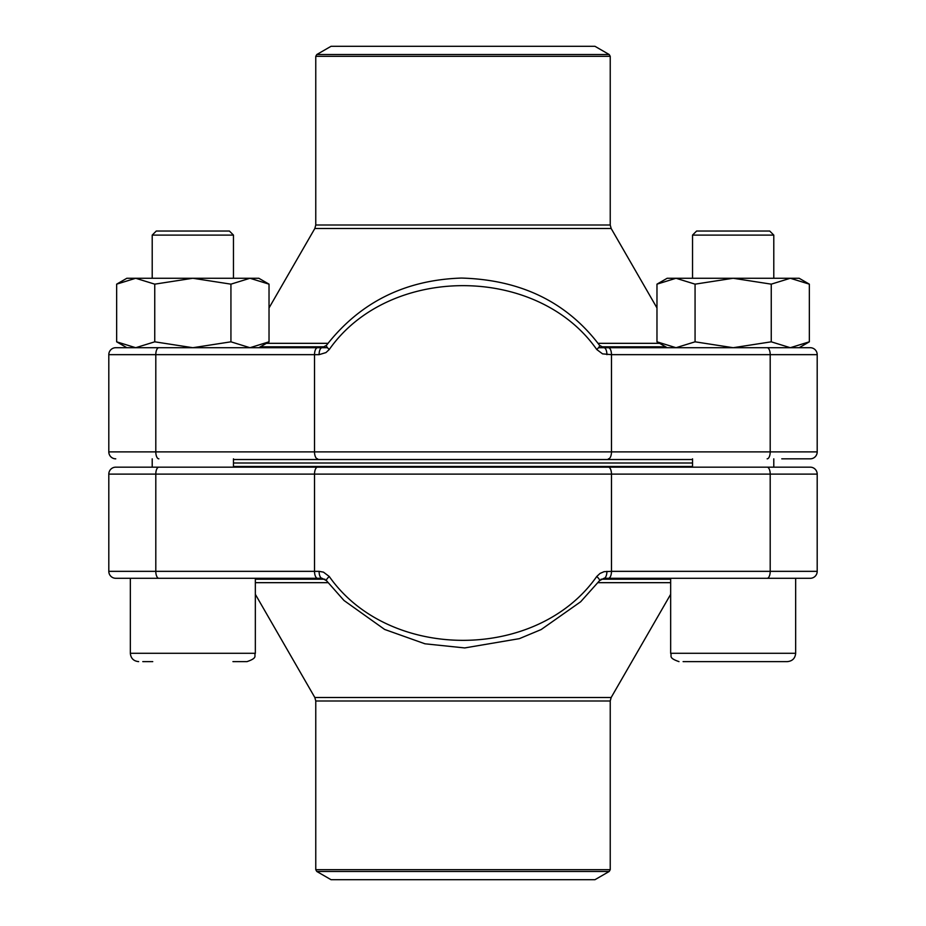 <?xml version="1.0" encoding="UTF-8"?>
<svg xmlns="http://www.w3.org/2000/svg" width="926" height="926" viewBox="0 0 926 926"><rect width="100%" height="100%" fill="white"/><g stroke="black" fill="none" stroke-linecap="round" stroke-linejoin="round"><path stroke-width="1.39" d="M767.145 578.287A6.945 3.056 90 0 0 770.2 571.342L770.2 474.112L611.473 474.112L611.473 571.342L817.195 571.342A6.945 6.945 0 0 1 810.25 578.287L608.405 578.287A6.945 3.056 -90 0 0 611.473 571.342L604.111 571.666L600.048 573.414L596.726 576.504C537.057 661.639 388.862 661.615 329.274 576.504L323.452 572.141L319.088 571.342A6.945 2.963 90 0 0 322.051 578.287L115.75 578.287A6.945 6.945 0 0 1 108.805 571.342L108.805 474.112L108.805 571.342L155.799 571.342L155.799 474.112L108.805 474.112A6.945 6.945 0 0 1 115.75 467.167L241.454 467.167M810.25 578.287A6.945 6.945 0 0 0 817.195 571.342L817.195 474.112A6.945 6.945 0 0 0 810.25 467.167L767.145 467.167A6.945 3.056 90 0 1 770.2 474.112L817.195 474.112A6.945 6.945 0 0 0 810.25 467.167M608.405 578.287L603.949 578.287A6.945 2.963 90 0 0 606.912 571.342M781.775 467.167L684.545 467.167M108.805 474.112A6.945 6.945 0 0 1 115.75 467.167L767.145 467.167M329.274 576.504A6.945 1.748 143.1 0 0 326.461 580.66L343.974 600.476L384.649 629.448L424.976 643.802L464.69 647.934L519.382 638.651L541.166 629.553L580.66 601.773L599.527 580.671L603.949 578.287M596.726 576.504A6.945 1.748 36.9 0 1 599.539 580.66M233.468 463L692.532 463L233.468 463M692.532 466.472L233.468 466.472M316.808 871.482L331.045 879.7L594.955 879.7L609.192 871.482L316.808 871.482L315.766 869.676L610.234 869.676L610.234 700.994L315.766 700.994L314.84 697.521L611.16 697.521L670.655 594.318M670.655 578.287L670.655 653.293C672.264 655.828 667.658 657.738 678.99 661.627C667.658 657.738 672.264 655.828 670.655 653.293L795.665 653.293C795.168 658.351 792.39 661.129 787.332 661.627L683.099 661.627M152.211 235.1L156.274 231.037L229.405 231.037L233.468 235.1L152.211 235.1L152.211 278.263M142.778 661.627L152.744 661.627M135.069 578.287L255.344 578.287L255.344 653.293C253.736 655.828 258.342 657.738 247.011 661.627L232.935 661.627M692.532 235.1L696.595 231.037L769.726 231.037L773.789 235.1L692.532 235.1L692.532 278.263M764.945 661.627L693.065 661.627M675.39 578.287L795.665 578.287L795.665 653.293C795.168 658.351 792.39 661.129 787.332 661.627M667.183 347.713L656.974 341.821L676.026 347.713L695.067 341.821L695.067 284.155L733.16 278.263L771.254 284.155L790.295 278.263L809.347 284.155L809.347 341.821L790.295 347.713L771.254 341.821L771.254 284.155M695.067 341.821L733.16 347.713L771.254 341.821M656.974 341.821L656.974 284.155L676.026 278.263L695.067 284.155M656.974 284.155L667.183 278.263L799.138 278.263L809.347 284.155M154.746 341.821L192.839 347.713L126.862 347.713L116.653 341.821L135.705 347.713L154.746 341.821L154.746 284.155L192.839 278.263L230.933 284.155L249.974 278.263L269.026 284.155L269.026 341.821L249.974 347.713L258.817 347.713L269.026 341.821M230.933 341.821L249.974 347.713L192.839 347.713L230.933 341.821L230.933 284.155M116.653 341.821L116.653 284.155L135.705 278.263L154.746 284.155M116.653 284.155L126.862 278.263L258.817 278.263L269.026 284.155M322.051 347.713L326.473 345.329C360.006 302.351 404.986 279.93 461.414 278.066C520.863 279.71 566.897 302.131 599.527 345.329A6.945 1.748 143.1 0 1 596.726 349.496C537.138 264.385 388.943 264.361 329.274 349.496L325.952 352.586L319.088 354.658A6.945 2.963 90 0 1 322.051 347.713L115.75 347.713A6.945 6.945 0 0 0 108.805 354.658L108.805 451.888L817.195 451.888A6.945 6.945 0 0 1 810.25 458.833L781.775 458.833M599.527 345.329L603.949 347.713L810.25 347.713A6.945 6.945 0 0 1 817.195 354.658L817.195 451.888A6.945 6.945 0 0 1 810.25 458.833A6.945 6.945 0 0 0 817.195 451.888M596.726 349.496L602.548 353.859L611.473 354.658L611.473 451.888A6.945 3.056 90 0 1 608.405 458.833M676.026 347.713L598.485 347.713M327.515 347.713L249.974 347.713M326.461 345.34A6.945 1.748 36.9 0 0 329.274 349.496M817.195 354.658A6.945 6.945 0 0 0 810.25 347.713A6.945 6.945 0 0 1 817.195 354.658L770.2 354.658L770.2 451.888A6.945 3.056 90 0 1 767.145 458.833M603.949 347.713A6.945 2.963 90 0 1 606.912 354.658M115.75 458.833A6.945 6.945 0 0 1 108.805 451.888M233.468 459.527L692.532 459.527M610.234 56.324L315.766 56.324L316.808 54.518L331.045 46.3L594.955 46.3L609.192 54.518L610.234 56.324L610.234 225.006L611.16 228.479L656.974 307.953M115.75 578.287A6.945 6.945 0 0 1 108.805 571.342M158.855 578.287A6.945 3.056 -90 0 1 155.799 571.342L314.527 571.342L314.527 474.112L155.799 474.112A6.945 3.056 90 0 1 158.855 467.167M608.405 467.167A6.945 3.056 90 0 1 611.473 474.112L314.527 474.112A6.945 3.056 90 0 1 317.595 467.167M319.088 571.342L314.527 571.342A6.945 3.056 90 0 0 317.595 578.287M601.055 579.201L670.655 579.201M255.344 579.201L324.945 579.201M670.655 582.674L597.988 582.674M328.001 582.674L255.344 582.674M130.334 578.287L130.334 653.293L255.344 653.293C253.736 655.828 258.342 657.738 247.011 661.627M767.145 347.713A6.945 3.056 -90 0 1 770.2 354.658L611.473 354.658A6.945 3.056 -90 0 0 608.405 347.713M319.088 354.658L314.527 354.658L314.527 451.888A6.945 3.056 90 0 0 317.595 458.833M317.595 347.713A6.945 3.056 90 0 0 314.527 354.658L155.799 354.658L155.799 451.888A6.945 3.056 90 0 0 158.855 458.833M158.855 347.713A6.945 3.056 90 0 0 155.799 354.658L108.805 354.658A6.945 6.945 0 0 1 115.75 347.713M665.586 346.799L601.055 346.799M324.945 346.799L260.414 346.799M611.16 228.479L314.84 228.479L269.026 307.953M266.422 343.326L328.012 343.326M597.999 343.326L659.578 343.326M315.766 56.324L315.766 225.006L610.234 225.006M316.808 54.518L609.192 54.518M322.051 578.287L326.473 580.671M314.84 697.521L255.344 594.318M315.766 869.676L315.766 700.994M610.234 869.676L609.192 871.482M610.234 700.994L611.16 697.521M233.468 467.167L233.468 458.833M233.468 278.263L233.468 235.1M152.211 467.167L152.211 458.833M130.334 653.293C130.832 658.351 133.61 661.129 138.668 661.627C133.61 661.129 130.832 658.351 130.334 653.293M773.789 467.167L773.789 458.833M773.789 278.263L773.789 235.1M692.532 467.167L692.532 458.833M799.138 347.713L809.347 341.821M315.766 225.006L314.84 228.479"/></g></svg>
